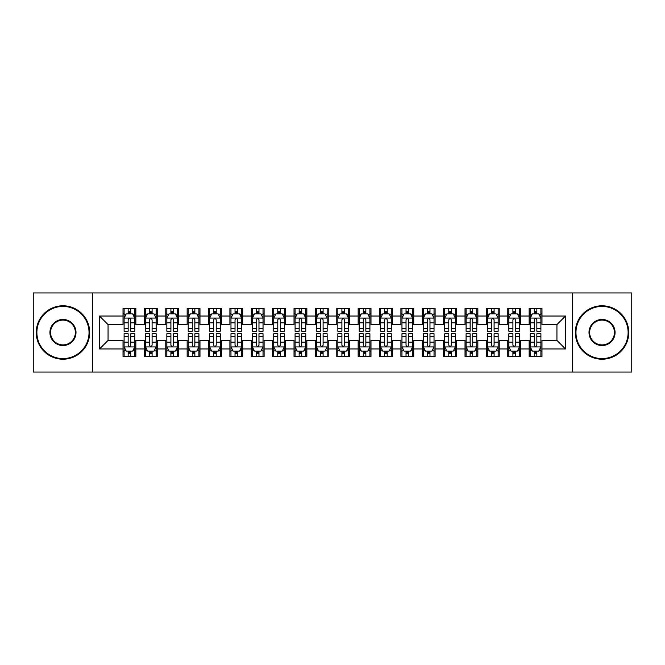 <?xml version="1.0" encoding="UTF-8"?>
<svg xmlns="http://www.w3.org/2000/svg" width="665" height="665" viewBox="0 0 665 665"><rect width="100%" height="100%" fill="white"/><g stroke="black" fill="none" stroke-linecap="round" stroke-linejoin="round"><path stroke-width="1" d="M572.54 372.043L631.75 372.043L631.75 292.957L572.54 292.957L572.54 372.043L92.46 372.043L92.46 292.957L33.25 292.957L33.25 372.043L92.46 372.043M572.54 292.957L92.46 292.957M99.509 348.959L99.509 316.041L123.025 316.041L123.025 324.595L108.062 324.595L108.062 340.405L99.509 348.959L123.025 348.959L123.025 356.548L135.851 356.548L135.851 348.959L144.396 348.959L144.396 356.548L157.223 356.548L157.223 348.959L165.776 348.959L165.776 356.548L178.602 356.548L178.602 348.959L187.148 348.959L187.148 356.548L199.974 356.548L199.974 348.959L208.527 348.959L208.527 356.548L221.354 356.548L221.354 348.959L229.899 348.959L229.899 356.548L242.725 356.548L242.725 348.959L251.279 348.959L251.279 356.548L264.096 356.548L264.096 348.959L272.65 348.959L272.65 356.548L285.476 356.548L285.476 348.959L294.021 348.959L294.021 356.548L306.848 356.548L306.848 348.959L315.401 348.959L315.401 356.548L328.227 356.548L328.227 348.959L336.773 348.959L336.773 356.548L349.599 356.548L349.599 348.959L358.152 348.959L358.152 356.548L370.979 356.548L370.979 348.959L379.524 348.959L379.524 356.548L392.35 356.548L392.35 348.959L400.904 348.959L400.904 356.548L413.721 356.548L413.721 348.959L422.275 348.959L422.275 356.548L435.101 356.548L435.101 348.959L443.646 348.959L443.646 356.548L456.473 356.548L456.473 348.959L465.026 348.959L465.026 356.548L477.852 356.548L477.852 348.959L486.398 348.959L486.398 356.548L499.224 356.548L499.224 348.959L507.777 348.959L507.777 356.548L520.604 356.548L520.604 348.959L529.149 348.959L529.149 356.548L541.975 356.548L541.975 340.405L556.938 340.405L556.938 324.595L541.975 324.595L541.975 316.041L565.491 316.041L565.491 348.959L541.975 348.959M541.975 316.041L541.975 308.452L529.149 308.452L529.149 316.041L520.604 316.041L520.604 308.452L507.777 308.452L507.777 316.041L499.224 316.041L499.224 308.452L486.398 308.452L486.398 316.041L477.852 316.041L477.852 308.452L465.026 308.452L465.026 316.041L456.473 316.041L456.473 308.452L443.646 308.452L443.646 316.041L435.101 316.041L435.101 308.452L422.275 308.452L422.275 316.041L413.721 316.041L413.721 308.452L400.904 308.452L400.904 316.041L392.35 316.041L392.35 308.452L379.524 308.452L379.524 316.041L370.979 316.041L370.979 308.452L358.152 308.452L358.152 316.041L349.599 316.041L349.599 308.452L336.773 308.452L336.773 316.041L328.227 316.041L328.227 308.452L315.401 308.452L315.401 316.041L306.848 316.041L306.848 308.452L294.021 308.452L294.021 316.041L285.476 316.041L285.476 308.452L272.65 308.452L272.65 316.041L264.096 316.041L264.096 308.452L251.279 308.452L251.279 316.041L242.725 316.041L242.725 308.452L229.899 308.452L229.899 316.041L221.354 316.041L221.354 308.452L208.527 308.452L208.527 316.041L199.974 316.041L199.974 308.452L187.148 308.452L187.148 316.041L178.602 316.041L178.602 308.452L165.776 308.452L165.776 316.041L157.223 316.041L157.223 308.452L144.396 308.452L144.396 316.041L135.851 316.041L135.851 308.452L123.025 308.452L123.025 316.041M520.604 348.959L520.604 340.405L529.149 340.405L529.149 348.959M565.491 316.041L556.938 324.595M499.224 348.959L499.224 340.405L507.777 340.405L507.777 348.959M529.149 316.041L529.149 324.595L520.604 324.595L520.604 316.041M477.852 348.959L477.852 340.405L486.398 340.405L486.398 348.959M507.777 316.041L507.777 324.595L499.224 324.595L499.224 316.041M456.473 348.959L456.473 340.405L465.026 340.405L465.026 348.959M486.398 316.041L486.398 324.595L477.852 324.595L477.852 316.041M435.101 348.959L435.101 340.405L443.646 340.405L443.646 348.959M465.026 316.041L465.026 324.595L456.473 324.595L456.473 316.041M413.721 348.959L413.721 340.405L422.275 340.405L422.275 348.959M443.646 316.041L443.646 324.595L435.101 324.595L435.101 316.041M392.35 348.959L392.35 340.405L400.904 340.405L400.904 348.959M422.275 316.041L422.275 324.595L413.721 324.595L413.721 316.041M370.979 348.959L370.979 340.405L379.524 340.405L379.524 348.959M400.904 316.041L400.904 324.595L392.35 324.595L392.35 316.041M349.599 348.959L349.599 340.405L358.152 340.405L358.152 348.959M379.524 316.041L379.524 324.595L370.979 324.595L370.979 316.041M328.227 348.959L328.227 340.405L336.773 340.405L336.773 348.959M358.152 316.041L358.152 324.595L349.599 324.595L349.599 316.041M306.848 348.959L306.848 340.405L315.401 340.405L315.401 348.959M336.773 316.041L336.773 324.595L328.227 324.595L328.227 316.041M285.476 348.959L285.476 340.405L294.021 340.405L294.021 348.959M315.401 316.041L315.401 324.595L306.848 324.595L306.848 316.041M264.096 348.959L264.096 340.405L272.65 340.405L272.65 348.959M294.021 316.041L294.021 324.595L285.476 324.595L285.476 316.041M242.725 348.959L242.725 340.405L251.279 340.405L251.279 348.959M272.65 316.041L272.65 324.595L264.096 324.595L264.096 316.041M221.354 348.959L221.354 340.405L229.899 340.405L229.899 348.959M251.279 316.041L251.279 324.595L242.725 324.595L242.725 316.041M199.974 348.959L199.974 340.405L208.527 340.405L208.527 348.959M229.899 316.041L229.899 324.595L221.354 324.595L221.354 316.041M178.602 348.959L178.602 340.405L187.148 340.405L187.148 348.959M208.527 316.041L208.527 324.595L199.974 324.595L199.974 316.041M157.223 348.959L157.223 340.405L165.776 340.405L165.776 348.959M187.148 316.041L187.148 324.595L178.602 324.595L178.602 316.041M135.851 348.959L135.851 340.405L144.396 340.405L144.396 348.959M165.776 316.041L165.776 324.595L157.223 324.595L157.223 316.041M108.062 340.405L123.025 340.405L123.025 348.959M144.396 316.041L144.396 324.595L135.851 324.595L135.851 316.041M529.149 313.797L530.221 313.797M540.903 313.797L541.975 313.797M507.777 313.797L508.841 313.797M519.531 313.797L520.604 313.797M486.398 313.797L487.47 313.797M498.16 313.797L499.224 313.797M465.026 313.797L466.09 313.797M476.78 313.797L477.852 313.797M443.646 313.797L444.719 313.797M455.409 313.797L456.473 313.797M422.275 313.797L423.347 313.797M434.029 313.797L435.101 313.797M400.904 313.797L401.968 313.797M412.657 313.797L413.721 313.797M379.524 313.797L380.596 313.797M391.278 313.797L392.35 313.797M358.152 313.797L359.216 313.797M369.906 313.797L370.979 313.797M336.773 313.797L337.845 313.797M348.535 313.797L349.599 313.797M315.401 313.797L316.465 313.797M327.155 313.797L328.227 313.797M294.021 313.797L295.094 313.797M305.784 313.797L306.848 313.797M272.65 313.797L273.722 313.797M284.404 313.797L285.476 313.797M251.279 313.797L252.343 313.797M263.032 313.797L264.096 313.797M229.899 313.797L230.971 313.797M241.653 313.797L242.725 313.797M208.527 313.797L209.591 313.797M220.281 313.797L221.354 313.797M187.148 313.797L188.22 313.797M198.91 313.797L199.974 313.797M165.776 313.797L166.84 313.797M177.53 313.797L178.602 313.797M144.396 313.797L145.469 313.797M156.159 313.797L157.223 313.797M123.025 313.797L124.097 313.797M134.779 313.797L135.851 313.797M123.025 351.203L124.097 351.203M134.779 351.203L135.851 351.203M144.396 351.203L145.469 351.203M156.159 351.203L157.223 351.203M165.776 351.203L166.84 351.203M177.53 351.203L178.602 351.203M187.148 351.203L188.22 351.203M198.91 351.203L199.974 351.203M208.527 351.203L209.591 351.203M220.281 351.203L221.354 351.203M229.899 351.203L230.971 351.203M241.653 351.203L242.725 351.203M251.279 351.203L252.343 351.203M263.032 351.203L264.096 351.203M272.65 351.203L273.722 351.203M284.404 351.203L285.476 351.203M294.021 351.203L295.094 351.203M305.784 351.203L306.848 351.203M315.401 351.203L316.465 351.203M327.155 351.203L328.227 351.203M336.773 351.203L337.845 351.203M348.535 351.203L349.599 351.203M358.152 351.203L359.216 351.203M369.906 351.203L370.979 351.203M379.524 351.203L380.596 351.203M391.278 351.203L392.35 351.203M400.904 351.203L401.968 351.203M412.657 351.203L413.721 351.203M422.275 351.203L423.347 351.203M434.029 351.203L435.101 351.203M443.646 351.203L444.719 351.203M455.409 351.203L456.473 351.203M465.026 351.203L466.09 351.203M476.78 351.203L477.852 351.203M486.398 351.203L487.47 351.203M498.16 351.203L499.224 351.203M507.777 351.203L508.841 351.203M519.531 351.203L520.604 351.203M529.149 351.203L530.221 351.203M540.903 351.203L541.975 351.203M99.509 316.041L108.062 324.595M556.938 340.405L565.491 348.959M130.722 311.228L128.154 311.228M134.779 328.535L130.722 328.535L130.722 331.22L134.779 331.22L134.779 318.178L132.643 313.905L126.234 313.905L124.097 318.178L124.097 331.22L128.154 331.22L128.154 328.535L124.097 328.535M124.097 318.178L124.097 308.452M134.779 318.178L134.779 308.452M128.154 313.905L128.154 308.452M130.722 308.452L130.722 313.905M130.722 328.535L130.722 319.782C129.866 318.136 129.01 318.136 128.154 319.782L128.154 328.535M130.722 313.797L128.154 313.797M128.154 353.772L130.722 353.772M124.097 336.465L128.154 336.465L128.154 333.78L124.097 333.78L124.097 346.822L126.234 351.095L132.643 351.095L134.779 346.822L134.779 333.78L130.722 333.78L130.722 336.465L134.779 336.465M134.779 346.822L134.779 356.548M124.097 346.822L124.097 356.548M130.722 351.095L130.722 356.548M128.154 356.548L128.154 351.095M128.154 336.465L128.154 345.218C129.01 346.864 129.866 346.864 130.722 345.218L130.722 336.465M128.154 351.203L130.722 351.203M152.094 311.228L149.534 311.228M156.159 328.535L152.094 328.535L152.094 331.22L156.159 331.22L156.159 318.178L154.022 313.905L147.605 313.905L145.469 318.178L145.469 331.22L149.534 331.22L149.534 328.535L145.469 328.535M145.469 318.178L145.469 308.452M156.159 318.178L156.159 308.452M149.534 313.905L149.534 308.452M152.094 308.452L152.094 313.905M152.094 328.535L152.094 319.782C151.238 318.136 150.39 318.136 149.534 319.782L149.534 328.535M152.094 313.797L149.534 313.797M173.474 311.228L170.905 311.228M177.53 328.535L173.474 328.535L173.474 331.22L177.53 331.22L177.53 318.178L175.394 313.905L168.985 313.905L166.84 318.178L166.84 331.22L170.905 331.22L170.905 328.535L166.84 328.535M166.84 318.178L166.84 308.452M177.53 318.178L177.53 308.452M170.905 313.905L170.905 308.452M173.474 308.452L173.474 313.905M173.474 328.535L173.474 319.782C172.617 318.136 171.761 318.136 170.905 319.782L170.905 328.535M173.474 313.797L170.905 313.797M149.534 353.772L152.094 353.772M145.469 336.465L149.534 336.465L149.534 333.78L145.469 333.78L145.469 346.822L147.605 351.095L154.022 351.095L156.159 346.822L156.159 333.78L152.094 333.78L152.094 336.465L156.159 336.465M156.159 346.822L156.159 356.548M145.469 346.822L145.469 356.548M152.094 351.095L152.094 356.548M149.534 356.548L149.534 351.095M149.534 336.465L149.534 345.218C150.381 346.864 151.238 346.864 152.094 345.218L152.094 336.465M149.534 351.203L152.094 351.203M170.905 353.772L173.474 353.772M166.84 336.465L170.905 336.465L170.905 333.78L166.84 333.78L166.84 346.822L168.985 351.095L175.394 351.095L177.53 346.822L177.53 333.78L173.474 333.78L173.474 336.465L177.53 336.465M177.53 346.822L177.53 356.548M166.84 346.822L166.84 356.548M173.474 351.095L173.474 356.548M170.905 356.548L170.905 351.095M170.905 336.465L170.905 345.218C171.761 346.864 172.617 346.864 173.474 345.218L173.474 336.465M170.905 351.203L173.474 351.203M62.959 358.576A26.076 26.076 0 0 0 89.035 332.5A26.076 26.076 0 0 0 62.959 306.424A26.076 26.076 0 0 0 36.883 332.5A26.076 26.076 0 0 0 62.959 358.576M62.959 305.784A26.716 26.716 0 0 1 89.684 332.5A26.716 26.716 0 0 1 62.959 359.216A26.716 26.716 0 0 1 36.242 332.5A26.716 26.716 0 0 1 62.959 305.784M62.959 345.542A13.042 13.042 0 0 1 49.925 332.5A13.042 13.042 0 0 1 62.959 319.458A13.042 13.042 0 0 1 76.001 332.5A13.042 13.042 0 0 1 62.959 345.542M62.959 320.106A12.394 12.394 0 0 0 50.565 332.5A12.394 12.394 0 0 0 62.959 344.894A12.394 12.394 0 0 0 75.361 332.5A12.394 12.394 0 0 0 62.959 320.106M602.041 358.576A26.076 26.076 0 0 0 628.117 332.5A26.076 26.076 0 0 0 602.041 306.424A26.076 26.076 0 0 0 575.965 332.5A26.076 26.076 0 0 0 602.041 358.576M602.041 305.784A26.716 26.716 0 0 1 628.758 332.5A26.716 26.716 0 0 1 602.041 359.216A26.716 26.716 0 0 1 575.316 332.5A26.716 26.716 0 0 1 602.041 305.784M602.041 345.542A13.042 13.042 0 0 1 588.999 332.5A13.042 13.042 0 0 1 602.041 319.458A13.042 13.042 0 0 1 615.075 332.5A13.042 13.042 0 0 1 602.041 345.542M602.041 320.106A12.394 12.394 0 0 0 589.639 332.5A12.394 12.394 0 0 0 602.041 344.894A12.394 12.394 0 0 0 614.435 332.5A12.394 12.394 0 0 0 602.041 320.106M194.845 311.228L192.276 311.228M198.91 328.535L194.845 328.535L194.845 331.22L198.91 331.22L198.91 318.178L196.765 313.905L190.356 313.905L188.22 318.178L188.22 331.22L192.276 331.22L192.276 328.535L188.22 328.535M188.22 318.178L188.22 308.452M198.91 318.178L198.91 308.452M192.276 313.905L192.276 308.452M194.845 308.452L194.845 313.905M194.845 328.535L194.845 319.782C193.989 318.136 193.133 318.136 192.276 319.782L192.276 328.535M194.845 313.797L192.276 313.797M216.216 311.228L213.656 311.228M220.281 328.535L216.216 328.535L216.216 331.22L220.281 331.22L220.281 318.178L218.145 313.905L211.728 313.905L209.591 318.178L209.591 331.22L213.656 331.22L213.656 328.535L209.591 328.535M209.591 318.178L209.591 308.452M220.281 318.178L220.281 308.452M213.656 313.905L213.656 308.452M216.216 308.452L216.216 313.905M216.216 328.535L216.216 319.782C215.369 318.136 214.512 318.136 213.656 319.782L213.656 328.535M216.216 313.797L213.656 313.797M192.276 353.772L194.845 353.772M188.22 336.465L192.276 336.465L192.276 333.78L188.22 333.78L188.22 346.822L190.356 351.095L196.765 351.095L198.91 346.822L198.91 333.78L194.845 333.78L194.845 336.465L198.91 336.465M198.91 346.822L198.91 356.548M188.22 346.822L188.22 356.548M194.845 351.095L194.845 356.548M192.276 356.548L192.276 351.095M192.276 336.465L192.276 345.218C193.133 346.864 193.989 346.864 194.845 345.218L194.845 336.465M192.276 351.203L194.845 351.203M213.656 353.772L216.216 353.772M209.591 336.465L213.656 336.465L213.656 333.78L209.591 333.78L209.591 346.822L211.728 351.095L218.145 351.095L220.281 346.822L220.281 333.78L216.216 333.78L216.216 336.465L220.281 336.465M220.281 346.822L220.281 356.548M209.591 346.822L209.591 356.548M216.216 351.095L216.216 356.548M213.656 356.548L213.656 351.095M213.656 336.465L213.656 345.218C214.512 346.864 215.36 346.864 216.216 345.218L216.216 336.465M213.656 351.203L216.216 351.203M237.596 311.228L235.028 311.228M241.653 328.535L237.596 328.535L237.596 331.22L241.653 331.22L241.653 318.178L239.516 313.905L233.107 313.905L230.971 318.178L230.971 331.22L235.028 331.22L235.028 328.535L230.971 328.535M230.971 318.178L230.971 308.452M241.653 318.178L241.653 308.452M235.028 313.905L235.028 308.452M237.596 308.452L237.596 313.905M237.596 328.535L237.596 319.782C236.74 318.136 235.884 318.136 235.028 319.782L235.028 328.535M237.596 313.797L235.028 313.797M235.028 353.772L237.596 353.772M230.971 336.465L235.028 336.465L235.028 333.78L230.971 333.78L230.971 346.822L233.107 351.095L239.516 351.095L241.653 346.822L241.653 333.78L237.596 333.78L237.596 336.465L241.653 336.465M241.653 346.822L241.653 356.548M230.971 346.822L230.971 356.548M237.596 351.095L237.596 356.548M235.028 356.548L235.028 351.095M235.028 336.465L235.028 345.218C235.884 346.864 236.74 346.864 237.596 345.218L237.596 336.465M235.028 351.203L237.596 351.203M258.968 311.228L256.407 311.228M263.032 328.535L258.968 328.535L258.968 331.22L263.032 331.22L263.032 318.178L260.896 313.905L254.479 313.905L252.343 318.178L252.343 331.22L256.407 331.22L256.407 328.535L252.343 328.535M252.343 318.178L252.343 308.452M263.032 318.178L263.032 308.452M256.407 313.905L256.407 308.452M258.968 308.452L258.968 313.905M258.968 328.535L258.968 319.782C258.12 318.136 257.264 318.136 256.407 319.782L256.407 328.535M258.968 313.797L256.407 313.797M256.407 353.772L258.968 353.772M252.343 336.465L256.407 336.465L256.407 333.78L252.343 333.78L252.343 346.822L254.479 351.095L260.896 351.095L263.032 346.822L263.032 333.78L258.968 333.78L258.968 336.465L263.032 336.465M263.032 346.822L263.032 356.548M252.343 346.822L252.343 356.548M258.968 351.095L258.968 356.548M256.407 356.548L256.407 351.095M256.407 336.465L256.407 345.218C257.255 346.864 258.111 346.864 258.968 345.218L258.968 336.465M256.407 351.203L258.968 351.203M280.347 311.228L277.779 311.228M284.404 328.535L280.347 328.535L280.347 331.22L284.404 331.22L284.404 318.178L282.268 313.905L275.859 313.905L273.722 318.178L273.722 331.22L277.779 331.22L277.779 328.535L273.722 328.535M273.722 318.178L273.722 308.452M284.404 318.178L284.404 308.452M277.779 313.905L277.779 308.452M280.347 308.452L280.347 313.905M280.347 328.535L280.347 319.782C279.491 318.136 278.635 318.136 277.779 319.782L277.779 328.535M280.347 313.797L277.779 313.797M301.719 311.228L299.159 311.228M305.784 328.535L301.719 328.535L301.719 331.22L305.784 331.22L305.784 318.178L303.647 313.905L297.23 313.905L295.094 318.178L295.094 331.22L299.159 331.22L299.159 328.535L295.094 328.535M295.094 318.178L295.094 308.452M305.784 318.178L305.784 308.452M299.159 313.905L299.159 308.452M301.719 308.452L301.719 313.905M301.719 328.535L301.719 319.782C300.863 318.136 300.015 318.136 299.159 319.782L299.159 328.535M301.719 313.797L299.159 313.797M323.099 311.228L320.53 311.228M327.155 328.535L323.099 328.535L323.099 331.22L327.155 331.22L327.155 318.178L325.019 313.905L318.61 313.905L316.465 318.178L316.465 331.22L320.53 331.22L320.53 328.535L316.465 328.535M316.465 318.178L316.465 308.452M327.155 318.178L327.155 308.452M320.53 313.905L320.53 308.452M323.099 308.452L323.099 313.905M323.099 328.535L323.099 319.782C322.242 318.136 321.386 318.136 320.53 319.782L320.53 328.535M323.099 313.797L320.53 313.797M344.47 311.228L341.901 311.228M348.535 328.535L344.47 328.535L344.47 331.22L348.535 331.22L348.535 318.178L346.39 313.905L339.981 313.905L337.845 318.178L337.845 331.22L341.901 331.22L341.901 328.535L337.845 328.535M337.845 318.178L337.845 308.452M348.535 318.178L348.535 308.452M341.901 313.905L341.901 308.452M344.47 308.452L344.47 313.905M344.47 328.535L344.47 319.782C343.614 318.136 342.758 318.136 341.901 319.782L341.901 328.535M344.47 313.797L341.901 313.797M365.841 311.228L363.281 311.228M369.906 328.535L365.841 328.535L365.841 331.22L369.906 331.22L369.906 318.178L367.77 313.905L361.353 313.905L359.216 318.178L359.216 331.22L363.281 331.22L363.281 328.535L359.216 328.535M359.216 318.178L359.216 308.452M369.906 318.178L369.906 308.452M363.281 313.905L363.281 308.452M365.841 308.452L365.841 313.905M365.841 328.535L365.841 319.782C364.994 318.136 364.137 318.136 363.281 319.782L363.281 328.535M365.841 313.797L363.281 313.797M387.221 311.228L384.653 311.228M391.278 328.535L387.221 328.535L387.221 331.22L391.278 331.22L391.278 318.178L389.141 313.905L382.732 313.905L380.596 318.178L380.596 331.22L384.653 331.22L384.653 328.535L380.596 328.535M380.596 318.178L380.596 308.452M391.278 318.178L391.278 308.452M384.653 313.905L384.653 308.452M387.221 308.452L387.221 313.905M387.221 328.535L387.221 319.782C386.365 318.136 385.509 318.136 384.653 319.782L384.653 328.535M387.221 313.797L384.653 313.797M408.593 311.228L406.032 311.228M412.657 328.535L408.593 328.535L408.593 331.22L412.657 331.22L412.657 318.178L410.521 313.905L404.104 313.905L401.968 318.178L401.968 331.22L406.032 331.22L406.032 328.535L401.968 328.535M401.968 318.178L401.968 308.452M412.657 318.178L412.657 308.452M406.032 313.905L406.032 308.452M408.593 308.452L408.593 313.905M408.593 328.535L408.593 319.782C407.745 318.136 406.889 318.136 406.032 319.782L406.032 328.535M408.593 313.797L406.032 313.797M277.779 353.772L280.347 353.772M273.722 336.465L277.779 336.465L277.779 333.78L273.722 333.78L273.722 346.822L275.859 351.095L282.268 351.095L284.404 346.822L284.404 333.78L280.347 333.78L280.347 336.465L284.404 336.465M284.404 346.822L284.404 356.548M273.722 346.822L273.722 356.548M280.347 351.095L280.347 356.548M277.779 356.548L277.779 351.095M277.779 336.465L277.779 345.218C278.635 346.864 279.491 346.864 280.347 345.218L280.347 336.465M277.779 351.203L280.347 351.203M299.159 353.772L301.719 353.772M295.094 336.465L299.159 336.465L299.159 333.78L295.094 333.78L295.094 346.822L297.23 351.095L303.647 351.095L305.784 346.822L305.784 333.78L301.719 333.78L301.719 336.465L305.784 336.465M305.784 346.822L305.784 356.548M295.094 346.822L295.094 356.548M301.719 351.095L301.719 356.548M299.159 356.548L299.159 351.095M299.159 336.465L299.159 345.218C300.006 346.864 300.863 346.864 301.719 345.218L301.719 336.465M299.159 351.203L301.719 351.203M320.53 353.772L323.099 353.772M316.465 336.465L320.53 336.465L320.53 333.78L316.465 333.78L316.465 346.822L318.61 351.095L325.019 351.095L327.155 346.822L327.155 333.78L323.099 333.78L323.099 336.465L327.155 336.465M327.155 346.822L327.155 356.548M316.465 346.822L316.465 356.548M323.099 351.095L323.099 356.548M320.53 356.548L320.53 351.095M320.53 336.465L320.53 345.218C321.386 346.864 322.242 346.864 323.099 345.218L323.099 336.465M320.53 351.203L323.099 351.203M341.901 353.772L344.47 353.772M337.845 336.465L341.901 336.465L341.901 333.78L337.845 333.78L337.845 346.822L339.981 351.095L346.39 351.095L348.535 346.822L348.535 333.78L344.47 333.78L344.47 336.465L348.535 336.465M348.535 346.822L348.535 356.548M337.845 346.822L337.845 356.548M344.47 351.095L344.47 356.548M341.901 356.548L341.901 351.095M341.901 336.465L341.901 345.218C342.758 346.864 343.614 346.864 344.47 345.218L344.47 336.465M341.901 351.203L344.47 351.203M363.281 353.772L365.841 353.772M359.216 336.465L363.281 336.465L363.281 333.78L359.216 333.78L359.216 346.822L361.353 351.095L367.77 351.095L369.906 346.822L369.906 333.78L365.841 333.78L365.841 336.465L369.906 336.465M369.906 346.822L369.906 356.548M359.216 346.822L359.216 356.548M365.841 351.095L365.841 356.548M363.281 356.548L363.281 351.095M363.281 336.465L363.281 345.218C364.137 346.864 364.985 346.864 365.841 345.218L365.841 336.465M363.281 351.203L365.841 351.203M384.653 353.772L387.221 353.772M380.596 336.465L384.653 336.465L384.653 333.78L380.596 333.78L380.596 346.822L382.732 351.095L389.141 351.095L391.278 346.822L391.278 333.78L387.221 333.78L387.221 336.465L391.278 336.465M391.278 346.822L391.278 356.548M380.596 346.822L380.596 356.548M387.221 351.095L387.221 356.548M384.653 356.548L384.653 351.095M384.653 336.465L384.653 345.218C385.509 346.864 386.365 346.864 387.221 345.218L387.221 336.465M384.653 351.203L387.221 351.203M406.032 353.772L408.593 353.772M401.968 336.465L406.032 336.465L406.032 333.78L401.968 333.78L401.968 346.822L404.104 351.095L410.521 351.095L412.657 346.822L412.657 333.78L408.593 333.78L408.593 336.465L412.657 336.465M412.657 346.822L412.657 356.548M401.968 346.822L401.968 356.548M408.593 351.095L408.593 356.548M406.032 356.548L406.032 351.095M406.032 336.465L406.032 345.218C406.88 346.864 407.736 346.864 408.593 345.218L408.593 336.465M406.032 351.203L408.593 351.203M429.972 311.228L427.404 311.228M434.029 328.535L429.972 328.535L429.972 331.22L434.029 331.22L434.029 318.178L431.893 313.905L425.484 313.905L423.347 318.178L423.347 331.22L427.404 331.22L427.404 328.535L423.347 328.535M423.347 318.178L423.347 308.452M434.029 318.178L434.029 308.452M427.404 313.905L427.404 308.452M429.972 308.452L429.972 313.905M429.972 328.535L429.972 319.782C429.116 318.136 428.26 318.136 427.404 319.782L427.404 328.535M429.972 313.797L427.404 313.797M427.404 353.772L429.972 353.772M423.347 336.465L427.404 336.465L427.404 333.78L423.347 333.78L423.347 346.822L425.484 351.095L431.893 351.095L434.029 346.822L434.029 333.78L429.972 333.78L429.972 336.465L434.029 336.465M434.029 346.822L434.029 356.548M423.347 346.822L423.347 356.548M429.972 351.095L429.972 356.548M427.404 356.548L427.404 351.095M427.404 336.465L427.404 345.218C428.26 346.864 429.116 346.864 429.972 345.218L429.972 336.465M427.404 351.203L429.972 351.203M451.344 311.228L448.784 311.228M455.409 328.535L451.344 328.535L451.344 331.22L455.409 331.22L455.409 318.178L453.272 313.905L446.855 313.905L444.719 318.178L444.719 331.22L448.784 331.22L448.784 328.535L444.719 328.535M444.719 318.178L444.719 308.452M455.409 318.178L455.409 308.452M448.784 313.905L448.784 308.452M451.344 308.452L451.344 313.905M451.344 328.535L451.344 319.782C450.488 318.136 449.64 318.136 448.784 319.782L448.784 328.535M451.344 313.797L448.784 313.797M448.784 353.772L451.344 353.772M444.719 336.465L448.784 336.465L448.784 333.78L444.719 333.78L444.719 346.822L446.855 351.095L453.272 351.095L455.409 346.822L455.409 333.78L451.344 333.78L451.344 336.465L455.409 336.465M455.409 346.822L455.409 356.548M444.719 346.822L444.719 356.548M451.344 351.095L451.344 356.548M448.784 356.548L448.784 351.095M448.784 336.465L448.784 345.218C449.631 346.864 450.488 346.864 451.344 345.218L451.344 336.465M448.784 351.203L451.344 351.203M472.724 311.228L470.155 311.228M476.78 328.535L472.724 328.535L472.724 331.22L476.78 331.22L476.78 318.178L474.644 313.905L468.235 313.905L466.09 318.178L466.09 331.22L470.155 331.22L470.155 328.535L466.09 328.535M466.09 318.178L466.09 308.452M476.78 318.178L476.78 308.452M470.155 313.905L470.155 308.452M472.724 308.452L472.724 313.905M472.724 328.535L472.724 319.782C471.867 318.136 471.011 318.136 470.155 319.782L470.155 328.535M472.724 313.797L470.155 313.797M470.155 353.772L472.724 353.772M466.09 336.465L470.155 336.465L470.155 333.78L466.09 333.78L466.09 346.822L468.235 351.095L474.644 351.095L476.78 346.822L476.78 333.78L472.724 333.78L472.724 336.465L476.78 336.465M476.78 346.822L476.78 356.548M466.09 346.822L466.09 356.548M472.724 351.095L472.724 356.548M470.155 356.548L470.155 351.095M470.155 336.465L470.155 345.218C471.011 346.864 471.867 346.864 472.724 345.218L472.724 336.465M470.155 351.203L472.724 351.203M494.095 311.228L491.526 311.228M498.16 328.535L494.095 328.535L494.095 331.22L498.16 331.22L498.16 318.178L496.015 313.905L489.606 313.905L487.47 318.178L487.47 331.22L491.526 331.22L491.526 328.535L487.47 328.535M487.47 318.178L487.47 308.452M498.16 318.178L498.16 308.452M491.526 313.905L491.526 308.452M494.095 308.452L494.095 313.905M494.095 328.535L494.095 319.782C493.239 318.136 492.383 318.136 491.526 319.782L491.526 328.535M494.095 313.797L491.526 313.797M491.526 353.772L494.095 353.772M487.47 336.465L491.526 336.465L491.526 333.78L487.47 333.78L487.47 346.822L489.606 351.095L496.015 351.095L498.16 346.822L498.16 333.78L494.095 333.78L494.095 336.465L498.16 336.465M498.16 346.822L498.16 356.548M487.47 346.822L487.47 356.548M494.095 351.095L494.095 356.548M491.526 356.548L491.526 351.095M491.526 336.465L491.526 345.218C492.383 346.864 493.239 346.864 494.095 345.218L494.095 336.465M491.526 351.203L494.095 351.203M515.466 311.228L512.906 311.228M519.531 328.535L515.466 328.535L515.466 331.22L519.531 331.22L519.531 318.178L517.395 313.905L510.978 313.905L508.841 318.178L508.841 331.22L512.906 331.22L512.906 328.535L508.841 328.535M508.841 318.178L508.841 308.452M519.531 318.178L519.531 308.452M512.906 313.905L512.906 308.452M515.466 308.452L515.466 313.905M515.466 328.535L515.466 319.782C514.619 318.136 513.762 318.136 512.906 319.782L512.906 328.535M515.466 313.797L512.906 313.797M512.906 353.772L515.466 353.772M508.841 336.465L512.906 336.465L512.906 333.78L508.841 333.78L508.841 346.822L510.978 351.095L517.395 351.095L519.531 346.822L519.531 333.78L515.466 333.78L515.466 336.465L519.531 336.465M519.531 346.822L519.531 356.548M508.841 346.822L508.841 356.548M515.466 351.095L515.466 356.548M512.906 356.548L512.906 351.095M512.906 336.465L512.906 345.218C513.762 346.864 514.61 346.864 515.466 345.218L515.466 336.465M512.906 351.203L515.466 351.203M536.846 311.228L534.278 311.228M540.903 328.535L536.846 328.535L536.846 331.22L540.903 331.22L540.903 318.178L538.766 313.905L532.357 313.905L530.221 318.178L530.221 331.22L534.278 331.22L534.278 328.535L530.221 328.535M530.221 318.178L530.221 308.452M540.903 318.178L540.903 308.452M534.278 313.905L534.278 308.452M536.846 308.452L536.846 313.905M536.846 328.535L536.846 319.782C535.99 318.136 535.134 318.136 534.278 319.782L534.278 328.535M536.846 313.797L534.278 313.797M534.278 353.772L536.846 353.772M530.221 336.465L534.278 336.465L534.278 333.78L530.221 333.78L530.221 346.822L532.357 351.095L538.766 351.095L540.903 346.822L540.903 333.78L536.846 333.78L536.846 336.465L540.903 336.465M540.903 346.822L540.903 356.548M530.221 346.822L530.221 356.548M536.846 351.095L536.846 356.548M534.278 356.548L534.278 351.095M534.278 336.465L534.278 345.218C535.134 346.864 535.99 346.864 536.846 345.218L536.846 336.465M534.278 351.203L536.846 351.203M134.729 318.07L124.147 318.07M124.097 314.163L126.101 314.163M132.776 314.163L134.779 314.163M128.154 322.808L124.097 322.808M134.779 322.808L130.722 322.808M130.722 312.592L128.154 312.592M124.147 346.931L134.729 346.931M134.779 350.837L132.776 350.837M126.101 350.837L124.097 350.837M130.722 342.192L134.779 342.192M124.097 342.192L128.154 342.192M128.154 352.408L130.722 352.408M156.1 318.07L145.519 318.07M145.469 314.163L147.48 314.163M154.147 314.163L156.159 314.163M149.534 322.808L145.469 322.808M156.159 322.808L152.094 322.808M152.094 312.592L149.534 312.592M177.48 318.07L166.898 318.07M166.84 314.163L168.852 314.163M175.518 314.163L177.53 314.163M170.905 322.808L166.84 322.808M177.53 322.808L173.474 322.808M173.474 312.592L170.905 312.592M145.519 346.931L156.1 346.931M156.159 350.837L154.147 350.837M147.48 350.837L145.469 350.837M152.094 342.192L156.159 342.192M145.469 342.192L149.534 342.192M149.534 352.408L152.094 352.408M166.898 346.931L177.48 346.931M177.53 350.837L175.518 350.837M168.852 350.837L166.84 350.837M173.474 342.192L177.53 342.192M166.84 342.192L170.905 342.192M170.905 352.408L173.474 352.408M198.852 318.07L188.27 318.07M188.22 314.163L190.232 314.163M196.898 314.163L198.91 314.163M192.276 322.808L188.22 322.808M198.91 322.808L194.845 322.808M194.845 312.592L192.276 312.592M220.231 318.07L209.65 318.07M209.591 314.163L211.603 314.163M218.27 314.163L220.281 314.163M213.656 322.808L209.591 322.808M220.281 322.808L216.216 322.808M216.216 312.592L213.656 312.592M188.27 346.931L198.852 346.931M198.91 350.837L196.898 350.837M190.232 350.837L188.22 350.837M194.845 342.192L198.91 342.192M188.22 342.192L192.276 342.192M192.276 352.408L194.845 352.408M209.65 346.931L220.231 346.931M220.281 350.837L218.27 350.837M211.603 350.837L209.591 350.837M216.216 342.192L220.281 342.192M209.591 342.192L213.656 342.192M213.656 352.408L216.216 352.408M241.603 318.07L231.021 318.07M230.971 314.163L232.974 314.163M239.649 314.163L241.653 314.163M235.028 322.808L230.971 322.808M241.653 322.808L237.596 322.808M237.596 312.592L235.028 312.592M231.021 346.931L241.603 346.931M241.653 350.837L239.649 350.837M232.974 350.837L230.971 350.837M237.596 342.192L241.653 342.192M230.971 342.192L235.028 342.192M235.028 352.408L237.596 352.408M262.974 318.07L252.401 318.07M252.343 314.163L254.354 314.163M261.021 314.163L263.032 314.163M256.407 322.808L252.343 322.808M263.032 322.808L258.968 322.808M258.968 312.592L256.407 312.592M252.401 346.931L262.974 346.931M263.032 350.837L261.021 350.837M254.354 350.837L252.343 350.837M258.968 342.192L263.032 342.192M252.343 342.192L256.407 342.192M256.407 352.408L258.968 352.408M284.354 318.07L273.772 318.07M273.722 314.163L275.726 314.163M282.401 314.163L284.404 314.163M277.779 322.808L273.722 322.808M284.404 322.808L280.347 322.808M280.347 312.592L277.779 312.592M305.725 318.07L295.144 318.07M295.094 314.163L297.105 314.163M303.772 314.163L305.784 314.163M299.159 322.808L295.094 322.808M305.784 322.808L301.719 322.808M301.719 312.592L299.159 312.592M327.105 318.07L316.523 318.07M316.465 314.163L318.477 314.163M325.143 314.163L327.155 314.163M320.53 322.808L316.465 322.808M327.155 322.808L323.099 322.808M323.099 312.592L320.53 312.592M348.477 318.07L337.895 318.07M337.845 314.163L339.857 314.163M346.523 314.163L348.535 314.163M341.901 322.808L337.845 322.808M348.535 322.808L344.47 322.808M344.47 312.592L341.901 312.592M369.856 318.07L359.275 318.07M359.216 314.163L361.228 314.163M367.895 314.163L369.906 314.163M363.281 322.808L359.216 322.808M369.906 322.808L365.841 322.808M365.841 312.592L363.281 312.592M391.228 318.07L380.646 318.07M380.596 314.163L382.599 314.163M389.274 314.163L391.278 314.163M384.653 322.808L380.596 322.808M391.278 322.808L387.221 322.808M387.221 312.592L384.653 312.592M412.599 318.07L402.026 318.07M401.968 314.163L403.979 314.163M410.646 314.163L412.657 314.163M406.032 322.808L401.968 322.808M412.657 322.808L408.593 322.808M408.593 312.592L406.032 312.592M273.772 346.931L284.354 346.931M284.404 350.837L282.401 350.837M275.726 350.837L273.722 350.837M280.347 342.192L284.404 342.192M273.722 342.192L277.779 342.192M277.779 352.408L280.347 352.408M295.144 346.931L305.725 346.931M305.784 350.837L303.772 350.837M297.105 350.837L295.094 350.837M301.719 342.192L305.784 342.192M295.094 342.192L299.159 342.192M299.159 352.408L301.719 352.408M316.523 346.931L327.105 346.931M327.155 350.837L325.143 350.837M318.477 350.837L316.465 350.837M323.099 342.192L327.155 342.192M316.465 342.192L320.53 342.192M320.53 352.408L323.099 352.408M337.895 346.931L348.477 346.931M348.535 350.837L346.523 350.837M339.857 350.837L337.845 350.837M344.47 342.192L348.535 342.192M337.845 342.192L341.901 342.192M341.901 352.408L344.47 352.408M359.275 346.931L369.856 346.931M369.906 350.837L367.895 350.837M361.228 350.837L359.216 350.837M365.841 342.192L369.906 342.192M359.216 342.192L363.281 342.192M363.281 352.408L365.841 352.408M380.646 346.931L391.228 346.931M391.278 350.837L389.274 350.837M382.599 350.837L380.596 350.837M387.221 342.192L391.278 342.192M380.596 342.192L384.653 342.192M384.653 352.408L387.221 352.408M402.026 346.931L412.599 346.931M412.657 350.837L410.646 350.837M403.979 350.837L401.968 350.837M408.593 342.192L412.657 342.192M401.968 342.192L406.032 342.192M406.032 352.408L408.593 352.408M433.979 318.07L423.397 318.07M423.347 314.163L425.351 314.163M432.026 314.163L434.029 314.163M427.404 322.808L423.347 322.808M434.029 322.808L429.972 322.808M429.972 312.592L427.404 312.592M423.397 346.931L433.979 346.931M434.029 350.837L432.026 350.837M425.351 350.837L423.347 350.837M429.972 342.192L434.029 342.192M423.347 342.192L427.404 342.192M427.404 352.408L429.972 352.408M455.35 318.07L444.769 318.07M444.719 314.163L446.73 314.163M453.397 314.163L455.409 314.163M448.784 322.808L444.719 322.808M455.409 322.808L451.344 322.808M451.344 312.592L448.784 312.592M444.769 346.931L455.35 346.931M455.409 350.837L453.397 350.837M446.73 350.837L444.719 350.837M451.344 342.192L455.409 342.192M444.719 342.192L448.784 342.192M448.784 352.408L451.344 352.408M476.73 318.07L466.148 318.07M466.09 314.163L468.102 314.163M474.768 314.163L476.78 314.163M470.155 322.808L466.09 322.808M476.78 322.808L472.724 322.808M472.724 312.592L470.155 312.592M466.148 346.931L476.73 346.931M476.78 350.837L474.768 350.837M468.102 350.837L466.09 350.837M472.724 342.192L476.78 342.192M466.09 342.192L470.155 342.192M470.155 352.408L472.724 352.408M498.102 318.07L487.52 318.07M487.47 314.163L489.482 314.163M496.148 314.163L498.16 314.163M491.526 322.808L487.47 322.808M498.16 322.808L494.095 322.808M494.095 312.592L491.526 312.592M487.52 346.931L498.102 346.931M498.16 350.837L496.148 350.837M489.482 350.837L487.47 350.837M494.095 342.192L498.16 342.192M487.47 342.192L491.526 342.192M491.526 352.408L494.095 352.408M519.481 318.07L508.9 318.07M508.841 314.163L510.853 314.163M517.52 314.163L519.531 314.163M512.906 322.808L508.841 322.808M519.531 322.808L515.466 322.808M515.466 312.592L512.906 312.592M508.9 346.931L519.481 346.931M519.531 350.837L517.52 350.837M510.853 350.837L508.841 350.837M515.466 342.192L519.531 342.192M508.841 342.192L512.906 342.192M512.906 352.408L515.466 352.408M540.853 318.07L530.271 318.07M530.221 314.163L532.224 314.163M538.899 314.163L540.903 314.163M534.278 322.808L530.221 322.808M540.903 322.808L536.846 322.808M536.846 312.592L534.278 312.592M530.271 346.931L540.853 346.931M540.903 350.837L538.899 350.837M532.224 350.837L530.221 350.837M536.846 342.192L540.903 342.192M530.221 342.192L534.278 342.192M534.278 352.408L536.846 352.408"/></g></svg>

